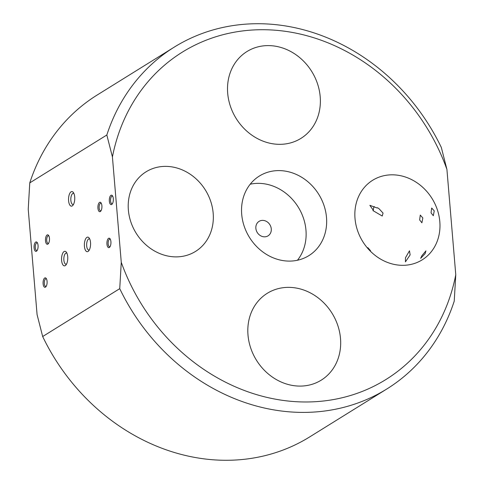 <?xml version="1.0" encoding="UTF-8"?>
<svg xmlns="http://www.w3.org/2000/svg" width="484" height="484" viewBox="0 0 484 484"><rect width="100%" height="100%" fill="white"/><g stroke="black" fill="none" stroke-linecap="round" stroke-linejoin="round"><path stroke-width="0.73" d="M68.601 200.763A7.296 3.098 -87.9 0 0 72.866 205.355A7.296 3.098 -87.9 0 0 74.699 196.97A7.296 3.098 -87.9 0 0 73.344 192.481A7.296 3.098 -87.9 0 0 69.914 193.128A7.296 3.098 -87.9 0 0 68.601 200.763M73.907 193.485A5.59 2.372 -87.9 0 0 73.399 193.34A5.59 2.372 -87.9 0 0 70.858 200.376A5.59 2.372 -87.9 0 0 72.987 204.508A5.59 2.372 -87.9 0 0 73.501 204.393M84.422 246.302A7.296 3.098 -87.9 0 0 88.687 250.9A7.296 3.098 -87.9 0 0 90.526 242.514A7.296 3.098 -87.9 0 0 89.165 238.025A7.296 3.098 -87.9 0 0 85.741 238.672A7.296 3.098 -87.9 0 0 84.422 246.302M89.734 239.029A5.59 2.372 -87.9 0 0 89.225 238.878A5.59 2.372 -87.9 0 0 86.678 245.92A5.59 2.372 -87.9 0 0 88.808 250.053A5.59 2.372 -87.9 0 0 89.328 249.938M61.613 260.477A7.296 3.098 -87.9 0 0 65.878 265.069A7.296 3.098 -87.9 0 0 67.718 256.683A7.296 3.098 -87.9 0 0 66.356 252.194A7.296 3.098 -87.9 0 0 62.926 252.842A7.296 3.098 -87.9 0 0 61.613 260.477M66.919 253.199A5.59 2.372 -87.9 0 0 66.417 253.053A5.59 2.372 -87.9 0 0 63.87 260.089A5.59 2.372 -87.9 0 0 65.999 264.222A5.59 2.372 -87.9 0 0 66.514 264.107M97.937 208.217A4.737 2.015 -87.9 0 0 100.708 211.199A4.737 2.015 -87.9 0 0 101.9 205.754A4.737 2.015 -87.9 0 0 101.017 202.838A4.737 2.015 -87.9 0 0 98.79 203.256A4.737 2.015 -87.9 0 0 97.937 208.217M101.325 203.359A3.818 1.621 -87.9 0 0 100.89 203.201A3.818 1.621 -87.9 0 0 99.153 208.005A3.818 1.621 -87.9 0 0 100.605 210.83A3.818 1.621 -87.9 0 0 101.047 210.703M106.952 244.142A4.737 2.015 -87.9 0 0 109.723 247.13A4.737 2.015 -87.9 0 0 110.915 241.679A4.737 2.015 -87.9 0 0 110.031 238.769A4.737 2.015 -87.9 0 0 107.805 239.187A4.737 2.015 -87.9 0 0 106.952 244.142M110.34 239.284A3.818 1.621 -87.9 0 0 109.91 239.126A3.818 1.621 -87.9 0 0 108.168 243.936A3.818 1.621 -87.9 0 0 109.626 246.755A3.818 1.621 -87.9 0 0 110.068 246.634M109.342 201.132A4.737 2.015 -87.9 0 0 112.113 204.115A4.737 2.015 -87.9 0 0 113.304 198.67A4.737 2.015 -87.9 0 0 112.421 195.754A4.737 2.015 -87.9 0 0 110.195 196.171A4.737 2.015 -87.9 0 0 109.342 201.132M112.73 196.274A3.818 1.621 -87.9 0 0 112.3 196.117A3.818 1.621 -87.9 0 0 110.558 200.921A3.818 1.621 -87.9 0 0 112.016 203.746A3.818 1.621 -87.9 0 0 112.451 203.619M45.502 240.79A4.737 2.015 -87.9 0 0 48.273 243.773A4.737 2.015 -87.9 0 0 49.465 238.328A4.737 2.015 -87.9 0 0 48.581 235.412A4.737 2.015 -87.9 0 0 46.355 235.835A4.737 2.015 -87.9 0 0 45.502 240.79M48.89 235.932A3.818 1.621 -87.9 0 0 48.46 235.775A3.818 1.621 -87.9 0 0 46.718 240.584A3.818 1.621 -87.9 0 0 48.176 243.404A3.818 1.621 -87.9 0 0 48.612 243.283M34.098 247.875A4.737 2.015 -87.9 0 0 36.863 250.863A4.737 2.015 -87.9 0 0 38.061 245.412A4.737 2.015 -87.9 0 0 37.177 242.496A4.737 2.015 -87.9 0 0 34.951 242.92A4.737 2.015 -87.9 0 0 34.098 247.875M37.48 243.016A3.818 1.621 -87.9 0 0 37.05 242.859A3.818 1.621 -87.9 0 0 35.314 247.669A3.818 1.621 -87.9 0 0 36.766 250.488A3.818 1.621 -87.9 0 0 37.207 250.367M43.112 283.805A4.737 2.015 -87.9 0 0 45.883 286.788A4.737 2.015 -87.9 0 0 47.075 281.343A4.737 2.015 -87.9 0 0 46.192 278.427A4.737 2.015 -87.9 0 0 43.965 278.844A4.737 2.015 -87.9 0 0 43.112 283.805M46.5 278.947A3.818 1.621 -87.9 0 0 46.071 278.79A3.818 1.621 -87.9 0 0 44.328 283.594A3.818 1.621 -87.9 0 0 45.786 286.419A3.818 1.621 -87.9 0 0 46.228 286.292M379.069 208.773L383.05 213.087L382.233 216.027L372.934 210.576L373.339 210.322L369.867 205.331L377.115 207.981L377.526 207.727L379.069 208.773M410.136 254.887L405.435 261.844L405.459 257.791L409.482 250.809L410.136 254.887M422.828 217.957L421.903 222.797L419.64 219.942L420.269 215.096L422.828 217.957M425.134 253.64L420.656 258.341L421.939 255.625L425.914 250.9L425.134 253.64M434.239 210.873L433.307 215.713L431.044 212.857L431.68 208.011L434.239 210.873M367.289 247.826L367.834 247.669L370.393 250.537L370.653 251.468M255.861 228.315A8.518 7.417 58.1 0 0 260.338 235.593A8.518 7.417 58.1 0 0 268.063 235.841A8.518 7.417 58.1 0 0 271.276 228.89A8.518 7.417 58.1 0 0 266.799 221.612A8.518 7.417 58.1 0 0 259.067 221.363A8.518 7.417 58.1 0 0 255.861 228.315M241.697 214.267A46.863 40.789 58.1 0 0 266.321 254.312A46.863 40.789 58.1 0 0 308.828 255.655A46.863 40.789 58.1 0 0 326.494 217.425A46.863 40.789 58.1 0 0 301.871 177.386A46.863 40.789 58.1 0 0 259.363 176.043A46.863 40.789 58.1 0 0 241.697 214.267M297.454 260.247A46.863 40.789 58.1 0 0 305.967 230.178A46.863 40.789 58.1 0 0 250.21 184.204M128.375 210.05A46.863 40.789 58.1 0 0 152.998 250.089A46.863 40.789 58.1 0 0 195.506 251.438A46.863 40.789 58.1 0 0 213.172 213.208A46.863 40.789 58.1 0 0 188.554 173.163A46.863 40.789 58.1 0 0 146.047 171.82A46.863 40.789 58.1 0 0 128.375 210.05M247.996 335.007A51.122 44.498 58.1 0 0 274.858 378.688A51.122 44.498 58.1 0 0 321.225 380.158A51.122 44.498 58.1 0 0 340.5 338.449A51.122 44.498 58.1 0 0 313.638 294.768A51.122 44.498 58.1 0 0 267.265 293.304A51.122 44.498 58.1 0 0 247.996 335.007M355.014 218.49A46.863 40.789 58.1 0 0 379.637 258.529A46.863 40.789 58.1 0 0 422.145 259.878A46.863 40.789 58.1 0 0 439.811 221.648A46.863 40.789 58.1 0 0 415.187 181.609A46.863 40.789 58.1 0 0 372.686 180.26A46.863 40.789 58.1 0 0 355.014 218.49M227.692 93.243A51.122 44.498 58.1 0 0 254.554 136.924A51.122 44.498 58.1 0 0 300.921 138.394A51.122 44.498 58.1 0 0 320.196 96.691A51.122 44.498 58.1 0 0 293.334 53.01A51.122 44.498 58.1 0 0 246.967 51.54A51.122 44.498 58.1 0 0 227.692 93.243M174.313 47.087L97.254 94.967A201.277 175.184 58.1 0 0 29.766 182.885L28.229 209.245L37.08 314.6L42.671 336.531L119.736 288.658L121.266 262.298L112.421 156.937L106.831 135.006A201.277 175.184 -121.9 0 1 174.313 47.087A201.277 175.184 -121.9 0 1 441.329 147.469L446.92 169.4L455.771 274.755L454.234 301.115A201.277 175.184 -121.9 0 1 386.746 389.033A201.277 175.184 -121.9 0 1 119.736 288.658M29.766 182.885L106.831 135.006M42.671 336.531A201.277 175.184 58.1 0 0 309.687 436.913L386.746 389.033M446.92 169.4A192.759 167.767 58.1 0 0 268.475 29.826A192.759 167.767 58.1 0 0 112.421 156.937M121.266 262.298A192.759 167.767 58.1 0 0 299.717 401.871A192.759 167.767 58.1 0 0 455.771 274.755M373.339 210.322A4.634 1.966 92.1 0 1 374.223 206.505"/></g></svg>
